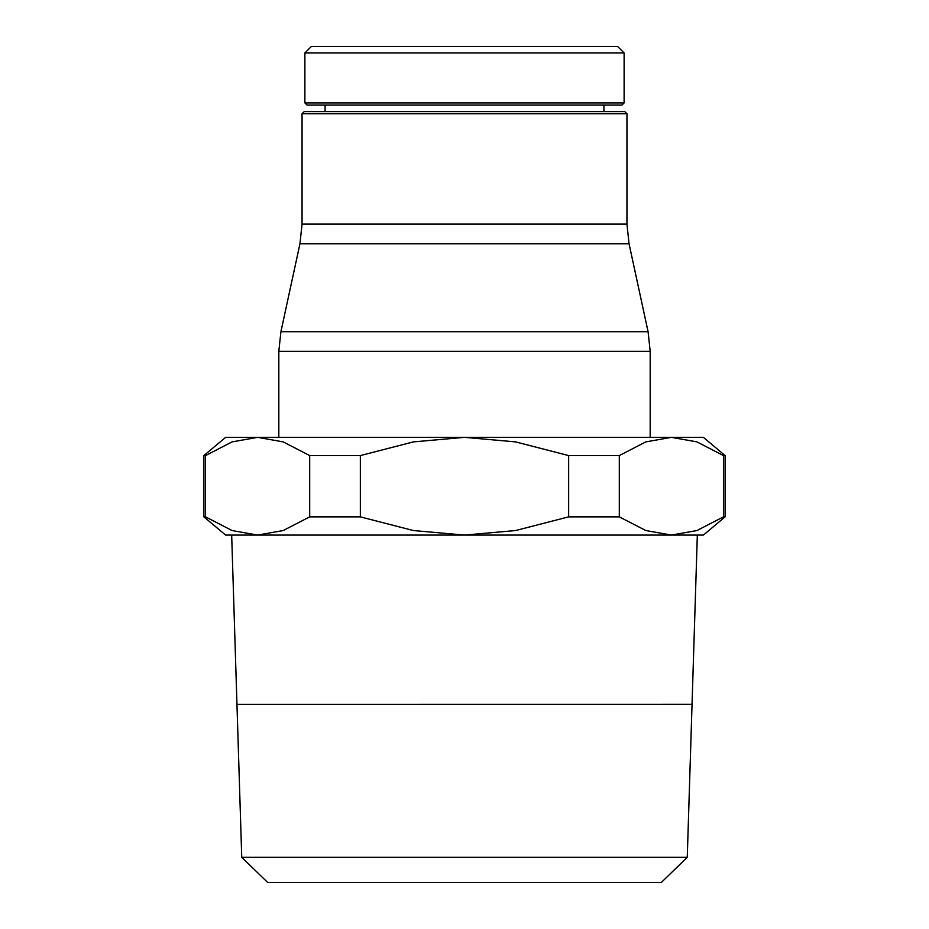 <?xml version="1.0" encoding="UTF-8"?>
<svg xmlns="http://www.w3.org/2000/svg" width="929" height="929" viewBox="0 0 929 929"><rect width="100%" height="100%" fill="white"/><g stroke="black" fill="none" stroke-linecap="round" stroke-linejoin="round"><path stroke-width="1.39" d="M624.114 102.91L304.886 102.91L304.886 52.965L311.401 46.45L617.599 46.45L624.114 52.965L624.114 102.91L621.942 105.082L464.5 105.082L603.92 105.082L603.92 111.596M304.886 52.965L624.114 52.965M304.886 102.91L307.058 105.082L464.5 105.082M325.08 111.596L325.08 105.082M278.816 437.35L278.816 351.359L280.918 331.699L299.951 243.758L302.053 224.098L302.053 113.768L304.224 111.596L624.776 111.596L626.947 113.768L626.947 224.098L629.049 243.758L648.082 331.699L650.184 351.359L650.184 437.35M302.053 113.768L626.947 113.768M364.191 704.472L236.965 704.472L231.669 535.081L703.381 535.081L725.108 516.861L725.108 455.582L703.381 437.35L225.619 437.35L203.892 455.582L203.892 516.861L225.619 535.081L257.623 535.081L232.064 530.54L205.541 516.861L203.892 516.861M692.035 704.414L697.331 535.081L671.377 535.081L645.829 530.54L619.306 516.861L568.653 516.861L568.653 455.582L619.306 455.582L619.306 516.861M692.035 704.472L564.809 704.472M661.239 882.55L687.263 857.316L692.035 704.577L236.965 704.577L241.737 857.316L267.761 882.55L661.239 882.55M236.965 704.414L692.035 704.368M241.737 857.316L687.263 857.316M725.108 516.861L723.459 516.861L723.459 455.582L725.108 455.582M309.694 455.582L360.347 455.582L360.347 516.861L309.694 516.861L309.694 455.582L283.171 441.89L257.623 437.35L232.064 441.89L205.541 455.582L205.541 516.861M203.892 455.582L205.541 455.582M309.694 516.861L283.171 530.54L257.623 535.081M568.653 516.861L515.607 530.54L464.5 535.081L413.393 530.54L360.347 516.861M723.459 516.861L696.936 530.54L671.377 535.081M360.347 455.582L413.393 441.89L464.5 437.35L515.607 441.89L568.653 455.582M619.306 455.582L645.829 441.89L671.377 437.35L696.936 441.89L723.459 455.582M302.053 224.098L626.947 224.098M299.951 243.758L629.049 243.758M280.918 331.699L648.082 331.699M278.816 351.359L650.184 351.359"/></g></svg>
